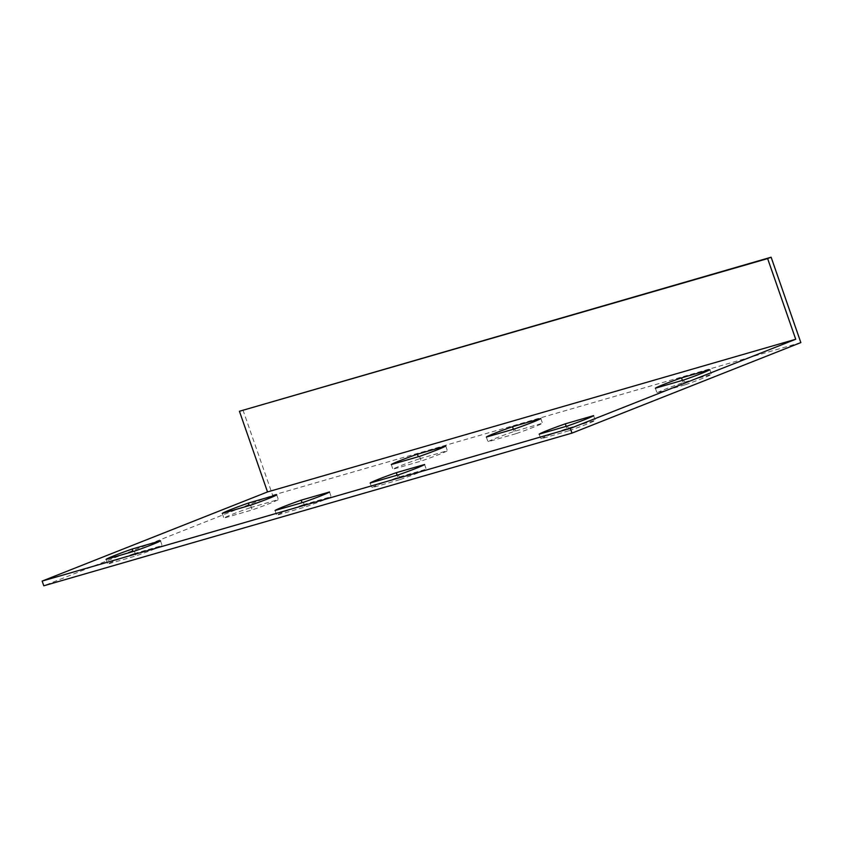 <?xml version="1.0" encoding="UTF-8"?>
<svg xmlns="http://www.w3.org/2000/svg" width="843" height="843" viewBox="0 0 843 843"><rect width="100%" height="100%" fill="white"/><g stroke="black" fill="none" stroke-linecap="round" stroke-linejoin="round"><path stroke-width="0.63" stroke-dasharray="4.21 3.16" d="M800.85 342.585L272.647 495.262L43.794 585.79M419.066 458.908A29.105 1.38 -19.2 0 0 392.912 469.245L421.237 461.058A29.105 1.38 -19.2 0 0 447.38 450.72L419.066 458.908L418.307 456.727M250.034 507.76A29.105 1.38 -19.2 0 0 223.89 518.108L252.215 509.92A29.105 1.38 -19.2 0 0 278.359 499.572L250.034 507.76L249.286 505.589M302.848 504.873A29.105 1.38 -19.2 0 0 276.694 515.221L305.018 507.033A29.105 1.38 -19.2 0 0 331.162 496.685L302.848 504.873L302.089 502.702M133.826 553.735A29.105 1.38 -19.2 0 0 107.672 564.072L135.997 555.885A29.105 1.38 -19.2 0 0 162.141 545.547L133.826 553.735L133.068 551.554M516.306 433.576A29.105 1.38 -19.2 0 0 542.46 423.239L514.135 431.426A29.105 1.38 -19.2 0 0 487.992 441.764L516.306 433.576L514.673 428.876M685.338 384.724A29.105 1.38 -19.2 0 0 711.481 374.376L683.167 382.564A29.105 1.38 -19.2 0 0 657.013 392.912L685.338 384.724L683.694 380.014M400.098 479.551A29.105 1.38 -19.2 0 0 426.242 469.203L397.917 477.391A29.105 1.38 -19.2 0 0 371.774 487.739L400.098 479.551L398.454 474.841M569.12 430.689A29.105 1.38 -19.2 0 0 595.263 420.351L566.949 428.529A29.105 1.38 -19.2 0 0 540.795 438.876L569.12 430.689L567.476 425.989M242.921 409.888L272.647 495.262M391.278 464.546L392.912 469.245M445.747 446.01L447.38 450.72M419.593 456.358L421.237 461.058M222.246 513.398L223.89 518.108M276.725 494.873L278.359 499.572M250.571 505.21L252.215 509.92M275.06 510.51L276.694 515.221M329.529 491.985L331.162 496.685M303.375 502.323L305.018 507.033M106.039 559.373L107.672 564.072M160.507 540.837L162.141 545.547M134.353 551.185L135.997 555.885M540.816 418.528L542.46 423.239M513.376 429.245L514.135 431.426M486.348 437.064L487.992 441.764M709.848 369.677L711.481 374.376M682.409 380.393L683.167 382.564M655.369 388.201L657.013 392.912M424.609 464.504L426.242 469.203M397.158 475.21L397.917 477.391M370.13 483.028L371.774 487.739M593.63 415.641L595.263 420.351M566.19 426.358L566.949 428.529M539.162 434.166L540.795 438.876"/><path stroke-width="1.26" d="M792.989 331.415L795.729 339.255L267.526 491.933L239.433 411.268L767.636 258.59L792.989 331.415M42.15 581.08L570.353 428.402L571.986 433.112L43.794 585.79L42.15 581.08L267.526 491.933M795.729 339.255L570.353 428.402M593.63 415.641A29.105 1.38 160.8 0 1 567.476 425.989L539.162 434.166A29.105 1.38 160.8 0 1 565.305 423.829L593.63 415.641M424.609 464.504A29.105 1.38 160.8 0 1 398.454 474.841L370.13 483.028A29.105 1.38 160.8 0 1 396.284 472.681L424.609 464.504M709.848 369.677A29.105 1.38 160.8 0 1 683.694 380.014L655.369 388.201A29.105 1.38 160.8 0 1 681.523 377.864L709.848 369.677M540.816 418.528A29.105 1.38 160.8 0 1 514.673 428.876L486.348 437.064A29.105 1.38 160.8 0 1 512.502 426.716L540.816 418.528M106.039 559.373A29.105 1.38 160.8 0 1 132.182 549.025L160.507 540.837A29.105 1.38 160.8 0 1 134.353 551.185L106.039 559.373M275.06 510.51A29.105 1.38 160.8 0 1 301.204 500.162L329.529 491.985A29.105 1.38 160.8 0 1 303.375 502.323L275.06 510.51M222.246 513.398A29.105 1.38 160.8 0 1 248.4 503.06L276.725 494.873A29.105 1.38 160.8 0 1 250.571 505.21L222.246 513.398M391.278 464.546A29.105 1.38 160.8 0 1 417.422 454.198L445.747 446.01A29.105 1.38 160.8 0 1 419.593 456.358L391.278 464.546M571.986 433.112L800.85 342.585L771.124 257.21L767.636 258.59M239.433 411.268L771.124 257.21M417.422 454.198L418.307 456.727M248.4 503.06L249.286 505.589M301.204 500.162L302.089 502.702M132.182 549.025L133.068 551.554M512.502 426.716L513.376 429.245M681.523 377.864L682.409 380.393M396.284 472.681L397.158 475.21M565.305 423.829L566.19 426.358"/></g></svg>
